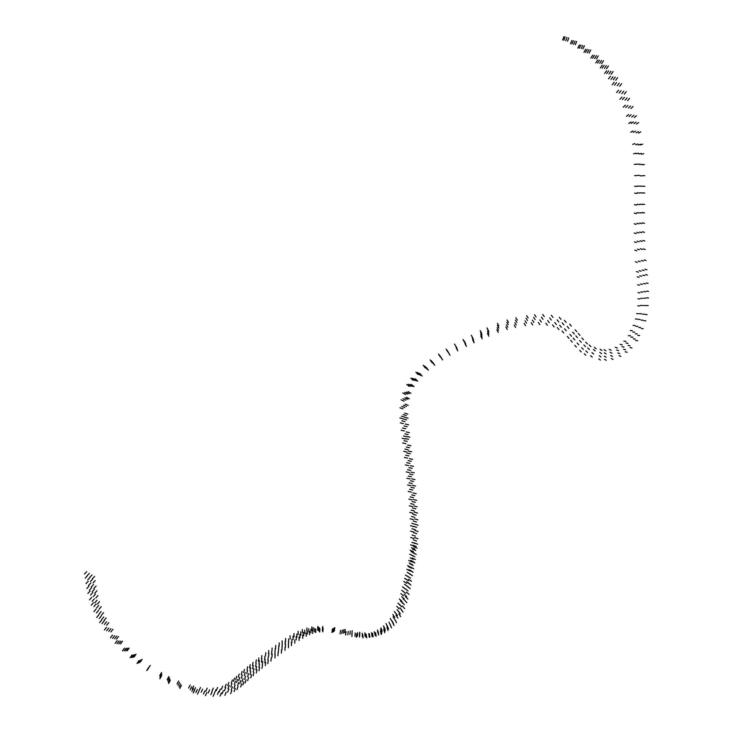 <?xml version="1.0" encoding="UTF-8"?>
<svg xmlns="http://www.w3.org/2000/svg" width="733" height="733" viewBox="0 0 733 733"><rect width="100%" height="100%" fill="white"/><g stroke="black" fill="none" stroke-linecap="round" stroke-linejoin="round"><path stroke-width="0.55" stroke-dasharray="3.67 2.75" d=""/><path stroke-width="1.1" d="M563.924 36.65L562.651 39.985M565.143 36.907L563.897 40.251M567.003 37.41L565.766 40.764M568.762 37.887L567.544 41.25M571.887 40.452L570.448 43.705M573.334 40.709L571.923 43.971M575.029 41.066L573.637 44.346M576.697 41.451L575.323 44.74M579.418 44.951L577.833 48.094M580.848 45.025L579.29 48.195M582.689 45.382L581.15 48.561M584.421 45.73L582.9 48.919M585.63 49.248L583.926 52.309M587.197 49.395L585.511 52.464M588.993 49.652L587.335 52.739M590.78 50L589.13 53.097M592.685 55.177L590.871 58.118M594.408 55.305L592.612 58.264M596.396 55.598L594.619 58.567M598.256 55.882L596.497 58.86M597.67 60.079L595.792 62.919M599.466 60.17L597.606 63.038M601.527 60.445L599.686 63.322M603.479 60.729L601.646 63.624M602.224 65.21L600.309 67.967M604.139 65.31L602.233 68.096M606.328 65.622L604.441 68.416M608.399 65.933L606.53 68.755M606.576 70.744L604.643 73.437M608.628 70.89L606.695 73.593M610.919 71.22L609.013 73.941M613.063 71.541L611.166 74.28M610.479 76.259L608.527 78.88M613.008 76.763L611.065 79.411M615.262 77.112L613.338 79.769M617.644 77.634L615.72 80.3M614.199 82.252L612.229 84.799M616.545 82.6L614.593 85.156M619.202 83.195L617.259 85.77M621.621 83.69L619.687 86.274M618.56 90.196L616.554 92.596M621.117 90.617L619.119 93.036M623.783 91.185L621.804 93.613M626.275 91.698L624.305 94.145M621.96 97.031L619.916 99.294M624.415 97.333L622.381 99.606M627.082 97.874L625.047 100.155M629.592 98.387L627.576 100.678M625.313 105.167L623.224 107.22M627.851 105.451L625.762 107.522M630.563 105.973L628.474 108.053M633.074 106.459L630.994 108.539M628.621 114.54L626.468 116.318M631.131 114.742L628.978 116.538M633.917 115.264L631.773 117.06M636.455 115.704L634.311 117.509M630.976 121.99L628.767 123.52M633.413 121.852L631.214 123.41M636.079 122.118L633.889 123.685M638.663 122.512L636.473 124.088M632.918 131.005L630.673 132.233M635.511 131.106L633.266 132.352M638.361 131.583L636.116 132.829M640.798 131.867L638.562 133.122M634.934 143.567L632.661 144.392M637.893 143.998L635.63 144.822M640.569 144.199L638.306 145.042M642.74 144.108L640.477 144.96M635.887 153.224L633.614 153.765M638.47 153.16L636.207 153.719M641.219 153.426L638.947 153.985M643.748 153.655L641.485 154.232M636.51 164.165L634.256 164.412M639.121 164.036L636.867 164.302M641.861 164.274L639.607 164.549M644.49 164.54L642.245 164.815M636.812 175.618L634.595 175.608M639.433 175.389L637.206 175.398M642.438 175.819L640.211 175.828M644.783 175.673L642.557 175.691M636.785 186.475L634.595 186.264M639.442 186.2L637.252 185.999M642.227 186.264L640.037 186.081M644.838 186.338L642.649 186.164M636.785 193.466L634.613 193.145M639.387 193.063L637.224 192.761M642.19 193.063L640.028 192.77M644.82 193.091L642.649 192.806M636.519 205.103L634.384 204.635M639.213 204.699L637.087 204.241M642.044 204.608L639.918 204.168M644.692 204.544L642.566 204.113M636.326 213.66L634.219 213.12M638.947 213.12L636.849 212.588M641.897 213.092L639.799 212.57M644.573 212.955L642.465 212.451M636.226 224.38L634.155 223.767M638.974 223.84L636.904 223.235M641.851 223.611L639.781 223.015M644.554 223.391L642.493 222.814M636.207 233.644L634.164 232.975M638.91 232.984L636.867 232.334M641.778 232.645L639.735 232.004M644.527 232.37L642.484 231.738M636.436 242.568L634.411 241.881M639.13 241.826L637.105 241.148M642.062 241.441L640.037 240.772M644.802 241.047L642.777 240.387M636.785 250.851L634.778 250.164M639.414 249.761L637.408 249.083M642.355 249.422L640.349 248.753M645.287 249.532L643.281 248.872M637.316 262.377L635.346 261.736M640.275 261.681L638.306 261.04M643.29 261.104L641.32 260.481M646.085 260.545L644.115 259.931M638.388 272.181L636.446 271.613M641.118 271.228L639.176 270.66M644.142 270.523L642.2 269.964M646.927 269.79L644.985 269.24M639.13 277.294L637.206 276.781M641.687 276.259L639.762 275.755M644.655 275.626L642.722 275.132M647.441 275.049L645.516 274.554M639.515 285.192L637.609 284.789M642.337 284.413L640.431 284.01M645.315 283.882L643.409 283.488M648.109 283.396L646.213 283.011M639.918 292.888L638.031 292.595M642.731 292.165L640.844 291.871M645.709 291.78L643.831 291.487M648.54 291.395L646.662 291.111M639.836 299L637.957 298.789M642.685 298.505L640.807 298.294M645.672 298.294L643.794 298.084M648.531 297.992L646.653 297.781M639.625 305.936L637.756 305.798M642.383 305.551L640.514 305.414M645.379 305.597L643.501 305.459M648.219 305.615L646.341 305.478M638.525 313.706L636.638 313.651M641.329 313.751L639.451 313.687M644.298 314.2L642.42 314.127M647.111 314.576L645.232 314.503M637.334 319.047L635.429 319.047M640.138 319.441L638.241 319.414M643.043 320.165L641.146 320.129M645.837 320.834L643.94 320.788M635.062 325.425L633.083 325.461M637.792 326.341L635.832 326.341M640.587 327.504L638.645 327.477M643.198 328.631L641.265 328.576M632.277 330.61L630.224 330.61M634.796 332.104L632.771 332.067M637.279 333.872L635.282 333.79M639.726 335.494L637.747 335.384M630.472 335.778L628.383 335.659M632.927 337.226L630.884 337.079M635.355 339.067L633.339 338.893M637.673 340.744L635.685 340.552M625.982 341.422L623.875 341.092M628.053 343.392L626 343.053M630.068 345.738L628.053 345.371M631.974 347.955L630.004 347.57M622.216 344.822L620.091 344.336M623.966 347.121L621.905 346.617M625.597 349.797L623.6 349.274M627.164 352.298L625.212 351.767M617.333 348.001L615.253 347.286M618.634 350.658L616.618 349.953M619.77 353.636L617.818 352.921M620.897 356.412L619 355.697M611.185 350.273L609.242 349.311M611.973 353.214L610.085 352.28M612.495 356.421L610.662 355.496M613.054 359.427L611.267 358.51M605.907 350.814L604.029 349.668M606.136 353.902L604.322 352.802M606.072 357.209L604.322 356.128M606.237 360.324L604.533 359.262M601.912 350.521L600.061 349.238M601.564 353.654L599.786 352.417M600.95 356.962L599.237 355.762M600.4 360.086L598.742 358.904M596.167 348.807L594.381 347.295M595.196 350.905L593.455 349.43M593.666 354.021L591.971 352.591M592.255 357.127L590.615 355.725M590.899 346.617L589.204 344.968M589.378 349.54L587.71 347.946M587.545 352.491L585.905 350.924M585.869 355.258L584.265 353.727M587.408 343.905L585.749 342.183M585.511 346.645L583.871 344.95M583.303 349.375L581.681 347.699M581.251 351.913L579.647 350.273M583.514 339.745L581.865 337.94M581.278 342.302L579.647 340.515M578.749 344.739L577.128 342.962M576.376 347.039L574.754 345.27M579.95 335.375L578.273 333.506M577.503 337.702L575.836 335.833M574.819 339.975L573.16 338.115M572.308 342.128L570.64 340.277M576.825 331.719L575.121 329.777M574.324 334.01L572.629 332.076M571.584 336.273L569.889 334.349M569.028 338.38L567.342 336.456M571.374 326.112L569.66 324.096M568.936 328.448L567.232 326.432M566.261 330.775L564.557 328.769M563.769 332.938L562.074 330.94M566.142 322.355L564.437 320.312M563.869 324.838L562.184 322.804M561.359 327.284L559.673 325.25M558.995 329.593L557.318 327.569M560.992 319.359L559.306 317.288M558.821 321.952L557.153 319.89M556.402 324.536L554.744 322.474M554.166 326.927L552.526 324.875M552.975 317.371L551.326 315.254M551.28 320.037L549.649 317.92M549.274 322.694L547.661 320.587M547.404 325.278L545.819 323.171M544.271 316.629L542.677 314.448M542.979 319.295L541.403 317.114M541.366 322.062L539.818 319.881M539.864 324.646L538.343 322.474M536.08 316.986L534.54 314.741M535.127 319.606L533.606 317.362M533.853 322.364L532.369 320.119M532.662 324.921L531.205 322.676M528.136 317.966L526.642 315.666M527.476 320.504L526.001 318.195M526.514 323.18L525.075 320.871M525.57 325.699L524.168 323.381M517.324 320.11L515.858 317.71M516.93 322.502L515.482 320.101M516.234 325.067L514.832 322.657M515.565 327.468L514.2 325.049M508.528 322.428L507.053 319.964M508.253 324.719L506.815 322.245M507.758 327.202L506.366 324.71M507.273 329.493L505.917 326.991M498.834 325.901L497.359 323.345M498.834 327.999L497.395 325.434M498.568 330.29L497.166 327.715M498.257 332.443L496.91 329.85M488.425 330.519L486.932 327.889M488.938 332.131L487.482 329.493M488.874 334.275L487.463 331.618M488.874 336.2L487.5 333.524M481.728 333.286L480.207 330.61M482.039 335.063L480.555 332.37M482.103 337.033L480.674 334.33M482.177 338.857L480.784 336.126M472.803 337.986L471.264 335.256M473.463 339.425L471.96 336.676M473.811 341.157L472.345 338.389M474.114 342.797L472.693 340.02M464.52 342.265L462.944 339.498M465.547 343.429L463.998 340.643M465.996 345.023L464.484 342.219M466.426 346.48L464.951 343.658M456.118 346.846L454.487 344.052M456.897 348.102L455.294 345.289M457.401 349.513L455.834 346.682M457.832 350.896L456.293 348.056M447.808 351.895L446.104 349.091M448.706 352.912L447.038 350.099M449.384 354.158L447.744 351.327M449.998 355.349L448.385 352.509M440.221 356.843L438.453 354.048M441.165 357.768L439.415 354.964M441.907 358.904L440.176 356.091M442.631 359.958L440.927 357.136M431.957 362.624L430.097 359.876M433.047 363.394L431.196 360.636M433.936 364.374L432.094 361.607M434.779 365.309L432.946 362.533M425.177 367.884L423.188 365.217M426.359 368.543L424.38 365.877M427.403 369.405L425.424 366.738M428.411 370.192L426.432 367.526M418.067 374.581L415.858 372.117M419.56 374.893L417.361 372.419M420.834 375.543L418.644 373.06M422.126 376.047L419.945 373.555M413.21 380.4L410.801 378.155M414.832 380.491L412.432 378.219M416.298 380.894L413.907 378.613M417.755 381.169L415.382 378.879M409.298 386.419L406.696 384.413M410.966 386.328L408.382 384.284M412.578 386.465L410.004 384.413M414.063 386.63L411.506 384.559M405.624 394.583L402.811 392.934M407.438 394.052L404.634 392.357M409.197 393.74L406.403 392.018M410.92 393.355L408.153 391.587M404.075 401.171L401.125 399.806M405.908 400.154L402.967 398.743M407.75 399.32L404.827 397.854M409.335 398.789L406.421 397.286M403.003 408.877L399.952 407.768M404.744 407.575L401.693 406.412M406.531 406.43L403.489 405.221M408.208 405.367L405.175 404.103M403.022 418.8L399.87 417.911M404.616 417.086L401.473 416.161M406.293 415.529L403.15 414.557M407.85 414.145L404.698 413.128M403.489 423.647L400.3 422.84M405.01 421.603L401.821 420.76M406.595 419.835L403.416 418.946M408.089 418.195L404.9 417.26M404.35 430.949L401.116 430.244M405.734 428.768L402.499 428.017M407.218 426.753L403.984 425.974M408.62 424.847L405.376 424.041M405.413 439.012L402.142 438.325M406.705 436.703L403.434 436.007M408.107 434.596L404.836 433.881M409.426 432.635L406.155 431.911M405.935 443.657L402.655 442.961M407.236 441.394L403.956 440.698M408.629 439.296L405.358 438.6M409.949 437.207L406.668 436.501M406.897 452.014L403.626 451.336M408.189 449.778L404.918 449.1M409.582 447.689L406.311 447.011M410.892 445.71L407.621 445.041M407.63 458.116L404.359 457.447M408.932 455.88L405.661 455.211M410.333 453.745L407.062 453.086M411.653 451.757L408.382 451.088M408.62 465.574L405.349 464.914M409.939 463.366L406.668 462.706M411.341 461.277L408.07 460.626M412.661 459.316L409.39 458.666M409.454 472.565L406.183 471.905M410.773 470.375L407.511 469.716M412.184 468.305L408.922 467.645M413.513 466.362L410.242 465.702M410.178 478.961L406.907 478.273M411.506 476.771L408.244 476.093M412.917 474.737L409.655 474.059M414.255 472.803L410.984 472.125M410.892 485.713L407.63 484.999M412.23 483.533L408.968 482.827M413.65 481.489L410.379 480.784M414.979 479.556L411.717 478.851M411.47 492.173L408.208 491.431M412.826 490.029L409.555 489.287M414.246 488.013L410.975 487.271M415.584 486.08L412.322 485.338M412.093 499.879L408.822 499.081M413.439 497.698L410.168 496.901M414.86 495.636L411.598 494.848M416.207 493.685L412.945 492.897M412.578 506.65L409.307 505.807M413.934 504.423L410.663 503.589M415.354 502.325L412.093 501.482M416.701 500.327L413.43 499.494M413.009 513.265L409.738 512.376M414.365 511.002L411.094 510.122M415.794 508.858L412.523 507.969M417.132 506.824L413.861 505.935M413.394 519.679L410.123 518.744M414.759 517.361L411.488 516.435M416.188 515.162L412.917 514.227M417.535 513.063L414.264 512.129M413.76 526.651L410.489 525.662M415.116 524.287L411.845 523.298M416.536 522.015L413.265 521.016M417.883 519.853L414.612 518.863M413.898 532.112L410.627 531.077M415.263 529.721L411.992 528.676M416.692 527.384L413.412 526.34M418.03 525.213L414.759 524.168M414.008 538.581L410.727 537.463M415.364 536.116L412.093 534.998M416.784 533.725L413.513 532.607M418.103 531.517L414.832 530.399M413.806 546.039L410.535 544.821M415.18 543.538L411.909 542.319M416.601 541.073L413.33 539.864M417.938 538.782L414.667 537.573M413.394 551.537L410.132 550.226M414.786 548.99L411.525 547.688M416.225 546.497L412.963 545.187M417.563 544.188L414.31 542.887M412.89 555.614L409.646 554.23M414.31 553.039L411.066 551.656M415.776 550.501L412.532 549.118M417.132 548.165L413.888 546.791M411.864 561.945L408.657 560.443M413.339 559.334L410.132 557.84M414.86 556.759L411.653 555.275M416.271 554.377L413.064 552.902M410.773 567.205L407.603 565.601M412.303 564.584L409.142 562.999M413.898 561.991L410.727 560.415M415.4 559.545L412.23 557.978M409.939 570.952L406.806 569.284M411.561 568.231L408.428 566.582M413.238 565.546L410.104 563.906M414.814 562.99L411.68 561.368M408.455 576.798L405.395 575.011M410.205 574.067L407.145 572.308M412.01 571.355L408.941 569.614M413.714 568.781L410.636 567.049M407.603 580.197L404.589 578.337M409.417 577.522L406.394 575.689M411.295 574.819L408.281 573.004M413.073 572.262L410.049 570.476M406.751 583.349L403.791 581.425M408.647 580.747L405.679 578.85M410.608 578.154L407.64 576.285M412.459 575.707L409.49 573.847M405.349 588.865L402.499 586.812M407.392 586.29L404.534 584.274M409.518 583.697L406.659 581.709M411.506 581.26L408.638 579.299M404.433 592.383L401.666 590.257M406.568 589.882L403.791 587.784M408.785 587.371L406.009 585.3M410.874 585.007L408.089 582.964M403.535 595.801L400.859 593.583M405.734 593.391L403.04 591.201M408.052 590.954L405.349 588.801M410.214 588.672L407.511 586.547M401.886 601.262L399.348 598.898M404.25 598.962L401.702 596.635M406.733 596.607L404.167 594.316M409.051 594.399L406.485 592.136M400.374 605.577L397.964 603.085M402.875 603.378L400.447 600.923M405.468 601.179L403.031 598.769M407.914 599.072L405.468 596.699M399.082 608.83L396.782 606.246M401.666 606.732L399.348 604.184M404.35 604.633L402.014 602.123M406.861 602.645L404.515 600.162M396.461 614.291L394.354 611.533M399.201 612.357L397.075 609.636M402.032 610.442L399.888 607.758M404.68 608.665L402.518 606.008M394.794 617.36L392.806 614.501M397.497 615.61L395.49 612.788M400.383 613.851L398.358 611.065M403.095 612.174L401.052 609.416M392.008 621.355L390.185 618.368M394.904 619.751L393.062 616.801M397.882 618.166L396.022 615.244M400.704 616.636L398.825 613.732M387.555 626.623L385.998 623.471M390.552 625.286L388.966 622.161M393.639 623.957L392.036 620.851M396.553 622.702L394.931 619.614M384.889 629.134L383.469 625.9M387.959 627.906L386.511 624.681M391.101 626.688L389.644 623.49M394.015 625.551L392.54 622.372M382.232 631.186L380.958 627.869M385.338 630.078L384.037 626.788M388.536 628.969L387.216 625.689M391.495 627.943L390.158 624.69M378.604 633.413L377.522 630.023M381.765 632.46L380.647 629.088M385.045 631.507L383.909 628.154M388.078 630.618L386.923 627.283M375.186 635.144L374.27 631.699M378.384 634.338L377.44 630.902M381.719 633.532L380.748 630.105M384.724 632.781L383.735 629.372M372.291 636.281L371.475 632.799M375.36 635.658L374.526 632.185M378.64 635.062L377.807 631.589M381.279 634.521L380.445 631.058M366.738 637.783L366.179 634.247M369.899 637.27L369.322 633.743M373.161 636.739L372.556 633.211M376.185 636.235L375.571 632.716M363.064 637.967L362.716 634.411M366.188 637.563L365.813 634.008M369.194 637.114L368.809 633.569M372.062 636.702L371.649 633.156M356.531 637.389L356.495 633.853M359.463 637.096L359.39 633.559M362.322 636.748L362.221 633.211M364.997 636.409L364.869 632.863M351.913 636.601L352.097 633.092M355.038 636.446L355.157 632.927M357.438 636.097L357.521 632.579M359.701 635.749L359.766 632.222M345.573 635.08L346.068 631.617M347.809 634.851L348.239 631.379M349.898 634.512L350.273 631.031M351.858 634.182L352.188 630.682M340.002 633.853L340.579 630.389M341.761 633.559L342.302 630.096M343.328 633.184L343.832 629.702M344.73 632.817L345.197 629.326M331.976 632.46L332.416 628.96M332.947 632.029L333.405 628.529M333.625 631.507L334.083 628.016M334.33 631.04L334.789 627.54M322.886 631.901L323.097 628.392M322.758 631.26L323.015 627.75M322.346 630.591L322.612 627.082M322.465 629.977L322.767 626.468M319.735 632.038L319.835 628.548M319.267 631.37L319.414 627.869M318.351 630.637L318.534 627.136M317.6 629.968L317.801 626.468M315.795 632.606L315.767 629.134M314.594 631.855L314.604 628.373M313.073 631.122L313.11 627.631M311.736 630.426L311.8 626.935M312.734 633.523L312.661 630.078M310.939 632.808L310.874 629.345M308.84 632.103L308.795 628.639M306.898 631.452L306.87 627.979M309.61 634.769L309.518 631.342M307.347 634.127L307.264 630.692M304.8 633.514L304.726 630.068M302.408 632.927L302.335 629.482M306.238 636.317L306.137 632.909M303.691 635.731L303.59 632.313M300.842 635.199L300.759 631.773M298.175 634.686L298.102 631.26M302.747 638.342L302.665 634.943M299.98 637.811L299.898 634.402M296.92 637.344L296.838 633.935M294.034 636.895L293.97 633.486M299.082 640.495L299.018 637.114M296.224 639.973L296.169 636.583M293.09 639.515L293.035 636.116M290.131 639.084L290.085 635.676M294.803 643.235L294.785 639.854M291.881 642.704L291.862 639.313M288.665 642.245L288.655 638.855M285.632 641.796L285.632 638.406M291.395 645.681L291.413 642.3M288.435 645.141L288.463 641.751M285.164 644.655L285.201 641.265M282.123 644.206L282.159 640.807M288.435 647.78L288.5 644.399M285.439 647.212L285.504 643.831M282.178 646.717L282.251 643.327M279.126 646.24L279.209 642.85M284.972 650.354L285.082 646.992M281.948 649.759L282.058 646.387M278.659 649.236L278.787 645.855M275.59 648.723L275.727 645.342M281.353 653.14L281.518 649.777M278.311 652.498L278.485 649.136M275.012 651.93L275.196 648.558M271.916 651.38L272.108 647.999M277.908 655.742L278.137 652.397M274.875 655.064L275.104 651.701M271.586 654.441L271.824 651.078M268.498 653.854L268.745 650.483M274.939 658.032L275.223 654.688M271.906 657.299L272.19 653.946M268.599 656.621L268.892 653.268M265.502 655.989L265.804 652.627M270.917 661.148L271.265 657.822M267.875 660.369L268.232 657.025M264.586 659.636L264.952 656.292M261.489 658.949L261.864 655.595M267.82 663.649L268.241 660.332M264.769 662.824L265.19 659.489M261.479 662.036L261.91 658.701M258.382 661.303L258.822 657.959M265.282 665.646L265.749 662.33M262.222 664.749L262.698 661.432M258.905 663.924L259.39 660.589M255.817 663.145L256.303 659.81M261.965 668.294L262.506 664.996M258.914 667.36L259.455 664.061M255.615 666.489L256.174 663.173M252.509 665.656L253.068 662.339M258.987 670.732L259.592 667.442M255.945 669.751L256.559 666.462M252.656 668.826L253.279 665.518M249.559 667.946L250.182 664.639M256.293 673.013L256.962 669.742M253.261 671.959L253.939 668.67M249.999 670.952L250.677 667.662M246.984 669.944L247.672 666.645M253.114 675.762L253.865 672.5M250.063 674.681L250.814 671.419M246.783 673.636L247.543 670.365M243.668 672.647L244.428 669.366M250.723 677.943L251.529 674.69M247.653 676.806L248.469 673.554M244.373 675.725L245.189 672.463M241.258 674.681L242.082 671.41M247.717 680.655L248.597 677.42M244.657 679.436L245.546 676.202M241.386 678.3L242.275 675.056M238.289 677.228L239.187 673.975M245.143 682.991L246.096 679.775M242.092 681.772L243.044 678.547M238.811 680.591L239.773 677.356M235.742 679.482L236.704 676.238M242.889 684.979L243.887 681.772M239.828 683.715L240.827 680.499M236.567 682.487L237.574 679.271M233.47 681.314L234.487 678.089M240.635 686.94L241.688 683.742M237.611 685.648L238.665 682.45M234.358 684.384L235.421 681.177M231.298 683.193L232.37 679.977M236.924 689.652L238.051 686.473M233.955 688.296L235.082 685.108M230.748 686.94L231.885 683.752M227.734 685.676L228.87 682.487M234.12 691.503L235.293 688.333M231.17 690.074L232.352 686.903M228 688.663L229.182 685.483M224.994 687.297L226.195 684.118M230.593 693.702L231.83 690.55M227.642 692.227L228.879 689.066M224.481 690.752L225.727 687.591M221.458 689.304L222.704 686.143M224.903 695.333L226.185 692.19M222.117 693.748L223.409 690.605M219.103 692.154L220.404 689.011M216.262 690.614L217.582 687.472M220.028 696.112L221.357 692.987M217.435 694.472L218.773 691.347M214.604 692.804L215.951 689.68M211.938 691.228L213.294 688.095M213.056 696.35L214.448 693.235M210.774 694.673L212.176 691.567M208.199 692.932L209.601 689.817M205.781 691.265L207.201 688.159M205.396 695.681L206.843 692.584M203.435 694.014L204.883 690.917M201.163 692.245L202.62 689.148M199.028 690.596L200.494 687.499M197.443 694.133L198.936 691.054M195.858 692.52L197.351 689.441M193.97 690.779L195.482 687.701M192.193 689.139L193.704 686.07M193.237 693.015L194.749 689.945M191.854 691.43L193.384 688.36M190.186 689.716L191.716 686.647M188.601 688.095L190.14 685.034M179.796 688.424L181.417 685.401M179.044 687.023L180.657 683.999M178 685.465L179.631 682.441M177.01 683.99L178.641 680.975M168.581 683.486L170.267 680.499M168.297 682.267L169.992 679.28M167.72 680.856L169.424 677.869M167.17 679.518L168.874 676.541M159.849 678.813L161.599 675.863M160.005 677.805L161.755 674.855M159.904 676.614L161.663 673.664M159.785 675.478L161.544 672.537M146.664 670.585L148.506 667.69M147.406 669.925L149.248 667.03M147.938 669.073L149.789 666.178M148.405 668.258L150.256 665.372M137.025 663.466L138.94 660.625M138.244 663.145L140.159 660.305M139.279 662.632L141.194 659.792M140.25 662.146L142.165 659.306M130.08 657.776L132.041 654.963M131.546 657.657L133.498 654.853M132.847 657.345L134.799 654.542M134.057 657.052L136.017 654.239M122.466 650.867L124.463 648.1M124.161 650.968L126.158 648.21M125.746 650.886L127.744 648.119M127.203 650.794L129.21 648.027M115.118 643.345L117.161 640.624M117.023 643.666L119.076 640.944M118.838 643.803L120.881 641.082M120.514 643.922L122.558 641.201M110.426 637.829L112.497 635.135M112.543 638.388L114.614 635.694M114.568 638.764L116.639 636.07M116.483 639.121L118.554 636.427M104.379 630.023L106.487 627.366M106.624 630.765L108.731 628.108M108.832 631.351L110.93 628.694M110.903 631.892L113.01 629.235M99.596 622.629L101.722 620.008M102.006 623.618L104.132 620.998M104.398 624.47L106.523 621.841M106.652 625.267L108.777 622.647M96.655 617.479L98.799 614.877M99.138 618.579L101.282 615.986M101.63 619.587L103.774 616.984M104.031 620.549L106.175 617.946M93.888 611.679L96.041 609.105M96.435 612.962L98.588 610.387M99.001 614.117L101.163 611.542M101.447 615.216L103.6 612.641M91.304 605.211L93.485 602.673M93.897 606.631L96.069 604.084M96.564 607.978L98.744 605.431M99.065 609.224L101.236 606.677M89.499 599.878L91.689 597.368M92.147 601.372L94.337 598.861M94.823 602.783L97.013 600.263M97.342 604.093L99.541 601.573M87.878 593.464L90.086 590.99M90.525 595.077L92.734 592.594M93.238 596.589L95.437 594.106M95.803 598L98.002 595.517M86.824 588.498L89.041 586.052M89.453 590.147L91.671 587.701M92.193 591.723L94.41 589.268M94.759 593.189L96.976 590.743M85.99 583.633L88.226 581.223M88.611 585.319L90.846 582.909M91.323 586.913L93.558 584.494M93.888 588.416L96.124 585.997M85.138 578.181L87.383 575.808M87.703 579.895L89.948 577.512M90.425 581.498L92.679 579.125M92.99 582.992L95.235 580.609M84.46 574.012L86.714 571.676M87.08 575.726L89.334 573.38M89.783 577.32L92.037 574.974M92.321 578.813L94.584 576.468"/></g></svg>
